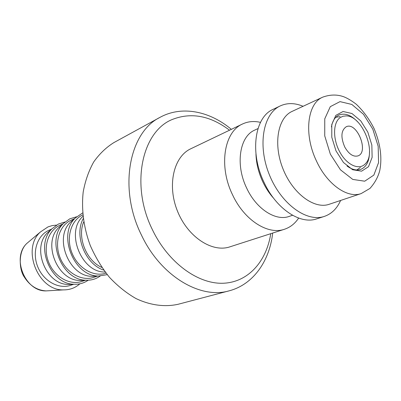 <?xml version="1.0" encoding="UTF-8"?>
<svg xmlns="http://www.w3.org/2000/svg" width="401" height="401" viewBox="0 0 401 401"><rect width="100%" height="100%" fill="white"/><g stroke="black" fill="none" stroke-linecap="round" stroke-linejoin="round"><path stroke-width="0.6" d="M242.54 123.984L190.801 148.766C173.733 156.575 166.971 185.056 177.402 210.936C187.633 236.901 212.134 252.921 229.888 246.846L284.489 229.252C267.963 235.192 244.229 220.199 232.52 194.741C218.45 166.079 224.104 131.779 242.535 123.989L242.54 123.984C248.069 121.408 254.054 120.871 260.495 122.37M298.635 218.074C294.991 223.593 290.274 227.317 284.489 229.252M292.54 215.282L289.241 216.395C275.733 221.437 256.249 208.996 246.64 188.034C235.252 164.756 239.507 136.836 254.364 130.275L257.988 128.586M273.708 198.365C269.392 193.588 265.743 188.034 262.75 181.713C258.485 172.48 256.219 163.187 255.953 153.824M340.604 200.46C336.99 208.615 331.552 213.933 324.299 216.42L316.765 218.846C300.304 224.806 276.224 208.971 264.069 182.41C249.497 152.495 254.72 117.057 273.121 109.338L280.259 105.919C287.236 102.731 294.845 102.856 303.076 106.285M324.299 216.42C306.59 222.555 280.815 203.778 269.206 174.355C257.392 145.012 263.181 113.648 280.254 105.919M361.186 193.568L329.211 204.274C314.479 209.538 292.971 193.828 283.131 169.227C273.111 144.696 277.577 118.23 291.758 111.558L322.755 97.132C330.218 94.461 337.286 94.365 343.958 96.841C347.582 98.285 351.677 100.746 356.253 104.225C363.296 110.927 369.226 119.007 374.033 128.47C380.389 143.643 382.293 157.678 379.752 170.58C378.048 177.087 374.78 183.041 369.943 188.44L361.186 193.568C347.547 198.711 327.031 184.35 316.369 160.816C303.768 134.606 307.256 103.894 322.334 97.338L322.755 97.132M178.234 304.249C164.991 307.221 150.37 305.367 135.964 298.539C126.49 293.116 117.653 286.038 109.453 277.307C101.819 267.768 95.443 257.211 90.33 245.638C83.719 227.853 81.283 209.187 83.207 191.934C85.253 180.801 88.761 170.801 93.734 161.924C99.428 153.879 106.125 147.443 113.824 142.631L159.949 117.383C129.077 132.445 118.205 188.61 141.458 235.081C160.686 276.078 200.355 299.422 229.081 290.85L178.234 304.249M335.993 150.866L343.482 162.51L352.654 169.743L361.587 171.177L368.504 166.696L372.123 157.352L371.847 145.037L367.802 132.079L360.74 120.871L351.953 113.513L343.071 111.493L335.837 115.368L331.767 124.541L331.792 137.247L335.993 150.866M369.506 151.302C369.532 160.806 366.634 166.826 360.82 169.362C356.619 170.791 352.013 169.673 347.015 166.004M331.427 126.886C332.534 120.786 335.106 116.811 339.141 114.957C345.106 112.796 351.346 115.177 357.862 122.089M340.073 117.653C332.9 122.646 332.695 139.272 339.913 152.205C347.02 165.232 359.221 170.54 365.331 163.798C377.055 152.851 362.278 115.774 346.238 115.894L342.97 116.24L340.073 117.653M344.795 147.107C340.544 137.137 341.045 130.34 346.289 126.711C357.02 121.513 369.291 152.3 357.923 155.909C353.246 157.072 348.87 154.134 344.795 147.107M335.817 117.267L340.153 116.621M360.414 167.458L356.82 169.969M357.918 155.914C369.276 152.305 357.015 121.528 346.284 126.716M79.864 283.823C75.238 287.928 69.774 289.948 63.463 289.888C38.12 290.895 21.303 248.69 40.391 231.994L48.015 226.891L52.15 225.613L56.466 225.111M73.709 284.259L70.721 285.286C58.882 289.517 43.644 281.286 37.834 266.991C31.89 252.745 36.877 236.064 48.23 230.62L51.699 229.031M73.122 284.179L68.25 284.459C45.985 284.615 31.328 247.843 47.599 232.64L51.328 229.497M88.17 280.219C83.999 283.136 79.293 284.479 74.04 284.244C50.331 284.419 34.616 244.991 51.95 228.816L58.386 224.049L64.977 222.014M85.373 280.244L82.085 281.377C70.155 285.642 54.731 277.206 48.812 262.625C42.747 248.099 47.724 231.136 59.163 225.648L62.932 223.923M84.977 280.139L79.974 280.474C57.328 280.78 42.2 242.821 58.852 227.472L62.711 224.274M100.205 276.033C96.039 279.026 91.308 280.419 86.014 280.214C61.904 280.55 45.679 239.843 63.413 223.502L69.734 218.846L76.591 216.781M97.503 276.068L93.894 277.312C81.879 281.612 66.27 272.966 60.23 258.084C54.045 243.257 59.007 226.009 70.531 220.48L74.606 218.61M97.303 275.938L92.165 276.329C69.142 276.79 53.523 237.598 70.551 222.094L74.546 218.841M107.242 274.665L98.471 276.018C73.959 276.52 57.203 234.475 75.343 217.979L82.636 212.931M106.024 273.136C93.914 277.362 78.19 268.424 72.08 253.252C65.829 238.139 70.776 220.655 82.35 215.101L82.806 214.881M105.167 272.023L104.851 272.013C81.448 272.63 65.318 232.149 82.726 216.505L82.952 216.274M103.759 270.119C85.303 264.284 73.854 235.557 83.238 218.63M101.874 267.437C86.39 260.85 77.007 237.302 83.719 221.868M330.364 154.19L324.735 135.874L324.755 118.841L330.294 106.656L340.008 101.628L351.837 104.445L363.476 114.275L372.8 129.127L378.163 146.265L378.574 162.6L373.847 175.097L364.699 181.202L352.775 179.427L340.454 169.813L330.364 154.19M270.765 233.673C266.419 261.703 247.913 282.555 222.755 283.256C197.678 283.998 168.199 262.595 152.51 229.908C129.954 184.851 142.049 130.711 172.976 119.212C191.653 112.175 210.51 115.844 229.537 130.215M49.438 290.7L46.13 290.895C24.962 291.707 11.193 257.151 27.118 243.186L29.649 241.051M229.081 290.85C253.322 284.555 269.562 261.021 272.685 233.056M231.352 129.343C209.843 111.187 181.874 105.278 159.949 117.383M40.391 231.994L27.118 243.186C17.89 251.016 19.002 269.903 24.381 277.171C29.9 285.768 37.148 290.339 46.13 290.895L63.463 289.888M68.25 284.459L74.04 284.244M47.599 232.64L51.95 228.816M79.974 280.474L86.014 280.214M58.852 227.472L63.413 223.502M92.165 276.329L98.471 276.018M70.551 222.094L75.343 217.979M104.851 272.013L105.147 271.993"/></g></svg>
